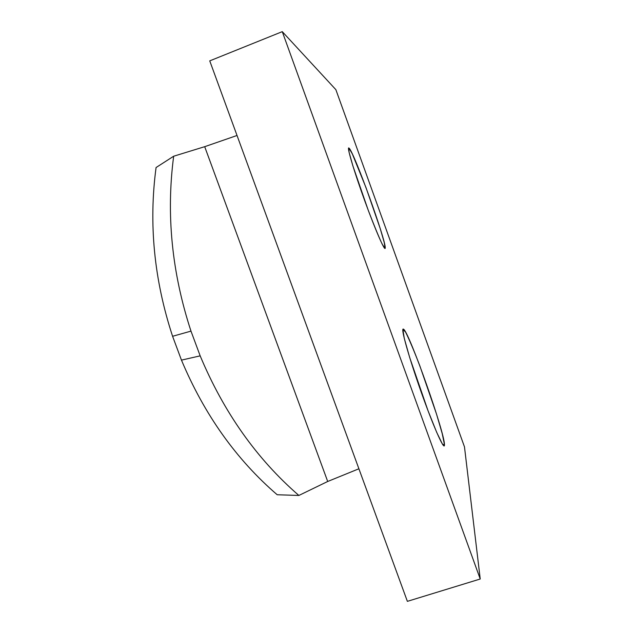 <?xml version="1.0" encoding="UTF-8"?>
<svg xmlns="http://www.w3.org/2000/svg" width="633" height="633" viewBox="0 0 633 633"><rect width="100%" height="100%" fill="white"/><g stroke="black" fill="none" stroke-linecap="round" stroke-linejoin="round"><path stroke-width="0.95" d="M172.587 336.289C154.08 279.865 148.573 223.615 156.074 167.531L173.664 156.224C166.044 214.286 171.82 272.586 190.984 331.122L172.587 336.289L181.465 360.122L172.587 336.289L190.984 331.122L200.17 355.857L190.984 331.122C171.82 272.586 166.044 214.286 173.664 156.224L204.696 146.682L173.664 156.224L156.074 167.531C148.573 223.615 154.08 279.865 172.587 336.289M277.199 494.753C236.244 459.463 204.332 414.591 181.465 360.122L200.17 355.857C223.821 412.368 256.729 458.901 298.871 495.457L327.704 481.476L204.696 146.682L237.027 135.478L204.696 146.682L327.704 481.476L298.871 495.457L277.199 494.753L298.871 495.457C256.729 458.901 223.821 412.368 200.17 355.857L181.465 360.122C204.332 414.591 236.244 459.463 277.199 494.753M209.745 60.871L282.271 31.65L335.862 89.657L282.271 31.65L209.745 60.871L407.375 601.35L209.745 60.871M464.48 446.874L480.225 579.005L407.375 601.35L480.225 579.005L282.271 31.65L480.225 579.005L464.48 446.874L335.862 89.657L463.752 444.841M358.903 468.776L327.704 481.476L358.903 468.776M348.886 147.995L352.28 153.819L365.977 187.55L380.188 228.489L384.271 242.597L385.093 248.429L382.3 244.393C378.676 236.639 373.968 225.206 368.184 210.085L352.89 165.909L349.036 152.134L348.886 147.995C346.575 146.27 354.266 172.057 365.012 201.508C375.741 230.982 385.378 252.804 385.22 247.812C385.98 240.643 354.741 154.112 349.297 148.383L348.815 147.964M402.865 329.374L405.579 332.08C409.235 339.407 413.982 350.65 419.829 365.827L436.572 414.251L442.23 433.621L444.445 444.564L442.57 444.398L436.738 432.434L428.003 410.651L409.725 357.637L404.25 338.275L402.865 329.374C401.789 332.491 411.284 364.743 423.145 397.516C434.998 430.369 444.928 451.93 444.445 444.532C444.485 432.157 409.947 334.414 403.775 329.342L402.865 329.374M336.265 90.796L335.862 89.657M403.775 329.342L403.071 329.01M349.297 148.383L348.577 148.059"/></g></svg>
